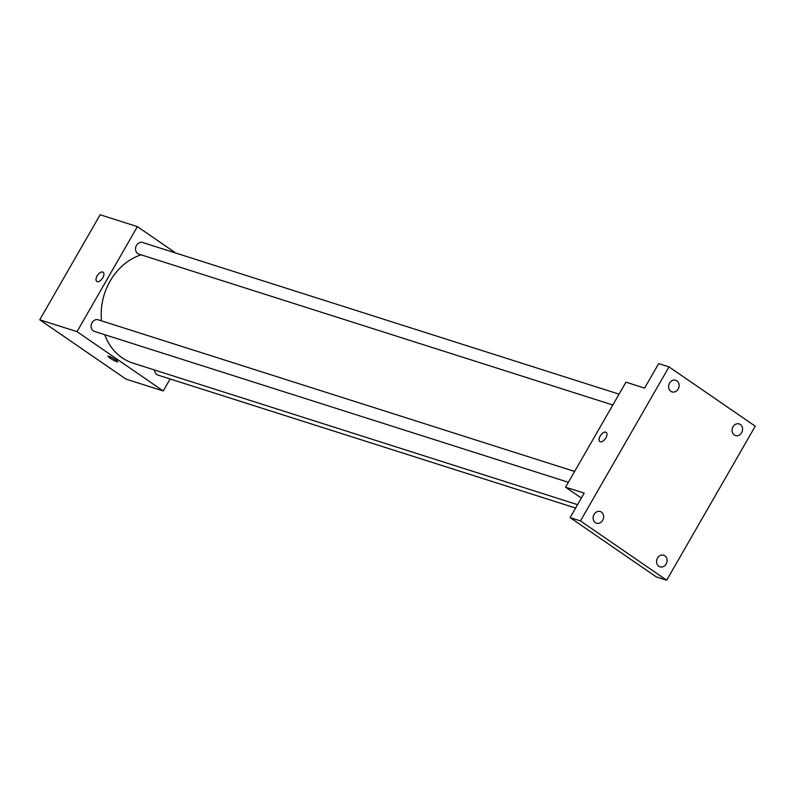 <?xml version="1.0" encoding="UTF-8"?>
<svg xmlns="http://www.w3.org/2000/svg" width="795" height="795" viewBox="0 0 795 795"><rect width="100%" height="100%" fill="white"/><g stroke="black" fill="none" stroke-linecap="round" stroke-linejoin="round"><path stroke-width="1.19" d="M170.13 378.967L163.233 390.971L125.978 379.106L39.75 319.789L100.14 214.769L137.406 226.635L175.804 253.048M163.233 390.971L77.016 331.654L39.75 319.789M77.016 331.654L137.406 226.635M96.791 281.45A5.605 2.892 124.5 0 1 97.338 275.557A5.605 2.892 124.5 0 1 102.734 272.029A5.605 2.892 124.5 0 1 103.141 272.218A5.605 2.892 124.5 0 1 102.346 278.479A5.605 2.892 124.5 0 1 96.791 281.45A5.605 2.892 124.5 0 1 97.338 275.557A5.605 2.892 124.5 0 1 102.734 272.019A5.605 2.892 124.5 0 1 103.141 272.228M141.043 254.817A57.041 48.247 107.7 0 0 101.541 320.852M104.721 334.695A57.041 48.247 107.7 0 0 133.013 363.146L577.548 504.666M154.568 370.013A6.112 5.168 107.7 0 0 157.976 375.101L575.61 508.055M574.606 471.455L98.222 319.799A6.112 5.168 107.7 0 0 91.435 324.052A6.112 5.168 107.7 0 0 94.516 331.445L568.375 482.297M619.057 394.161L142.663 242.505A6.112 5.168 107.7 0 0 135.885 246.758A6.112 5.168 107.7 0 0 138.956 254.152L612.816 405.003M110.028 358.098A5.605 0.745 29.9 0 1 108.021 356.21A5.605 0.745 29.9 0 1 113.248 358.356A5.605 0.745 29.9 0 1 117.74 361.795A5.605 0.745 29.9 0 1 114.937 360.93A5.605 0.745 29.9 0 1 110.028 358.098M117.74 361.795A5.605 0.745 29.9 0 1 114.927 360.93A5.605 0.745 29.9 0 1 110.038 358.098A5.605 0.745 29.9 0 1 108.021 356.21M565.563 487.186L625.953 382.166L644.586 388.099L658.677 363.593L669.022 366.883L755.25 426.2L666.677 580.231L656.332 576.931L570.104 517.625L584.196 493.119L565.563 487.186L581.354 498.048M666.677 580.231L580.459 520.914L570.104 517.625M580.459 520.914L669.022 366.883M599.827 441.593A5.605 2.892 124.5 0 1 600.384 435.71A5.605 2.892 124.5 0 1 605.77 432.172A5.605 2.892 124.5 0 1 606.178 432.361A5.605 2.892 124.5 0 1 605.393 438.621A5.605 2.892 124.5 0 1 599.827 441.593A5.605 2.892 124.5 0 1 600.384 435.7A5.605 2.892 124.5 0 1 605.77 432.162A5.605 2.892 124.5 0 1 606.178 432.371M657.525 558.06A6.112 5.168 -72.3 0 1 663.696 555.198A6.112 5.168 -72.3 0 1 666.15 563.993A6.112 5.168 -72.3 0 1 659.989 566.845A6.112 5.168 -72.3 0 1 657.525 558.06M733.02 426.786A6.112 5.168 -72.3 0 1 739.181 423.924A6.112 5.168 -72.3 0 1 741.636 432.709A6.112 5.168 -72.3 0 1 735.474 435.571A6.112 5.168 -72.3 0 1 733.02 426.786M669.559 383.13A6.112 5.168 -72.3 0 1 675.72 380.268A6.112 5.168 -72.3 0 1 678.175 389.053A6.112 5.168 -72.3 0 1 672.014 391.915A6.112 5.168 -72.3 0 1 669.559 383.13M594.064 514.405A6.112 5.168 -72.3 0 1 600.235 511.543A6.112 5.168 -72.3 0 1 602.69 520.337A6.112 5.168 -72.3 0 1 596.528 523.19A6.112 5.168 -72.3 0 1 594.064 514.405"/></g></svg>
